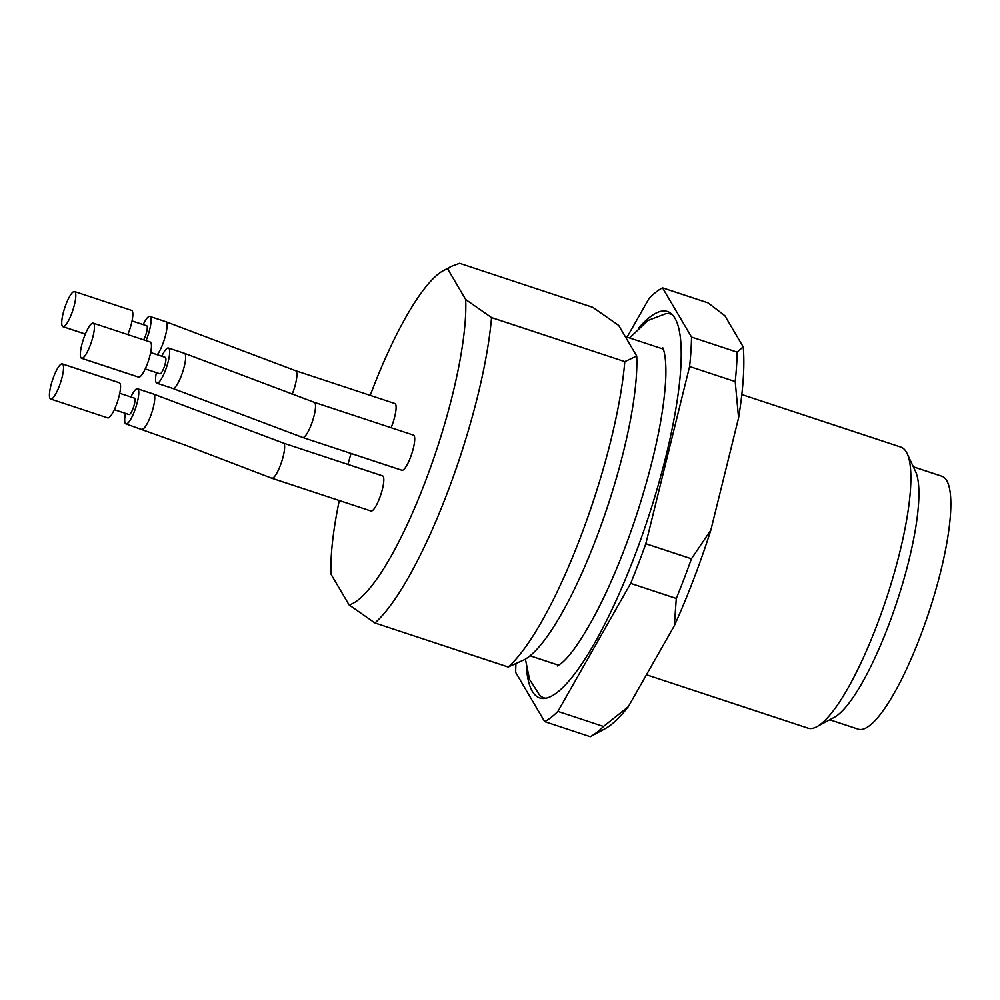 <?xml version="1.0" encoding="UTF-8"?>
<svg xmlns="http://www.w3.org/2000/svg" width="1000" height="1000" viewBox="0 0 1000 1000"><rect width="100%" height="100%" fill="white"/><g stroke="black" fill="none" stroke-linecap="round" stroke-linejoin="round"><path stroke-width="1.5" d="M526.388 667.013A203.5 46.425 -71.7 0 0 532.337 691.35A203.5 46.425 -71.7 0 0 543.725 698.487A203.5 46.425 -71.7 0 0 634.312 556.875A203.5 46.425 -71.7 0 0 670.987 313.45A203.5 46.425 -71.7 0 0 638.312 328.4M515.913 664.237A230.637 52.613 -71.7 0 0 515.675 672.387L544.675 721.625A230.637 52.613 -71.7 0 0 557.9 711.388L630.675 583.387A230.637 52.613 -71.7 0 0 645.825 543.725L689.6 366.5A230.637 52.613 -71.7 0 0 691.525 337.062L662.513 287.825A230.637 52.613 -71.7 0 0 649.287 298.062L627.075 337.125M662.513 287.825L708.125 302.9L724.85 315.712L743.2 346.863L737.125 352.137L691.525 337.062M544.675 721.625L590.275 736.7A230.637 52.613 -71.7 0 0 603.5 726.462L557.9 711.388M630.675 583.387L676.287 598.462A230.637 52.613 -71.7 0 0 691.438 558.8L645.825 543.725M689.6 366.5L735.212 381.575A230.637 52.613 -71.7 0 0 737.125 352.137M590.538 736.562L605.075 728.737A218.3 49.8 -71.7 0 0 628.275 706.725L603.5 726.462M676.287 598.462L674.325 625.75A218.3 49.8 -71.7 0 0 710.875 530.025L691.438 558.8M735.212 381.575L738.575 417.887A218.3 49.8 -71.7 0 0 743.2 346.863M738.575 417.887L710.875 530.025M674.325 625.75L628.275 706.725M545.812 698.238A202.062 46.1 108.3 0 1 539.837 695.438L529.538 679.438L525.4 659.125M629.55 337.938L648 320.462L666.062 313.587A202.062 46.1 108.3 0 1 672.525 314.9M646.45 674.762L807.987 728.162A148 33.763 -71.7 0 0 816.787 726.737A148 33.763 -71.7 0 0 886.488 598.237A148 33.763 -71.7 0 0 907.1 453.5A148 33.763 -71.7 0 0 906.263 451.912A148 33.763 -71.7 0 0 900.875 447.113L741.812 394.538M816.787 726.737L834.237 717.35A133.2 30.387 -71.7 0 0 896.963 601.7A133.2 30.387 -71.7 0 0 915.512 471.438L907.1 453.5M829.737 719.762L858.238 729.188A133.2 30.387 -71.7 0 0 928.888 612.25A133.2 30.387 -71.7 0 0 941.838 476.238L913.35 466.812M50 398.438A18.5 4.225 -71.7 0 0 50.675 399.038A18.5 4.225 -71.7 0 0 60.487 382.8A18.5 4.225 -71.7 0 0 62.287 363.9A18.5 4.225 -71.7 0 0 53.688 376.725A18.5 4.225 -71.7 0 0 50 398.438M80.9 357.688A18.5 4.225 -71.7 0 0 81.575 358.288A18.5 4.225 -71.7 0 0 91.388 342.038A18.5 4.225 -71.7 0 0 93.188 323.15A18.5 4.225 -71.7 0 0 84.588 335.975A18.5 4.225 -71.7 0 0 80.9 357.688M62.287 326.087A18.5 4.225 -71.7 0 0 62.962 326.688A18.5 4.225 -71.7 0 0 72.775 310.438A18.5 4.225 -71.7 0 0 74.575 291.55A18.5 4.225 -71.7 0 0 65.975 304.375A18.5 4.225 -71.7 0 0 62.287 326.087M50.675 399.038L107.675 417.875A18.5 4.225 -71.7 0 0 117.5 401.637A18.5 4.225 -71.7 0 0 119.288 382.75L62.287 363.9M81.575 358.288L138.588 377.125A18.5 4.225 -71.7 0 0 148.4 360.887A18.5 4.225 -71.7 0 0 150.2 342L93.188 323.15M127.812 334.6A18.5 4.225 -71.7 0 0 131.575 310.387L74.575 291.55M119.738 393.288L134.438 398.15A8.637 1.975 108.3 0 1 133.6 406.962A8.637 1.975 108.3 0 1 129.025 414.538L114.325 409.688M150.638 352.537L165.338 357.388A8.637 1.975 108.3 0 1 164.5 366.213A8.637 1.975 108.3 0 1 159.925 373.787L145.225 368.925M132.025 320.938L146.725 325.788A8.637 1.975 108.3 0 1 146.838 331.15A8.637 1.975 108.3 0 1 143.65 339.837M125.475 413.363A18.5 4.225 -71.7 0 0 125.925 423.913A18.5 4.225 -71.7 0 0 135.738 407.663A18.5 4.225 -71.7 0 0 137.537 388.775A18.5 4.225 -71.7 0 0 130.9 396.975M156.375 372.612A18.5 4.225 -71.7 0 0 156.825 383.162A18.5 4.225 -71.7 0 0 166.637 366.912A18.5 4.225 -71.7 0 0 168.438 348.025A18.5 4.225 -71.7 0 0 161.8 356.225M146.05 340.625A18.5 4.225 -71.7 0 0 149.825 316.425A18.5 4.225 -71.7 0 0 143.188 324.625M125.925 423.913L185.113 445.062L271.775 478.225L370.962 511.012A18.5 4.225 -71.7 0 0 379.562 498.188A18.5 4.225 -71.7 0 0 382.575 475.875L283.387 443.088A18.5 4.225 108.3 0 1 284.012 443.625A18.5 4.225 108.3 0 1 281.075 463.462A18.5 4.225 108.3 0 1 271.825 478.237M172.787 388.438L302.675 437.475L401.863 470.262A18.5 4.225 -71.7 0 0 410.462 457.438A18.5 4.225 -71.7 0 0 414.113 435.662A18.5 4.225 -71.7 0 0 413.475 435.125L314.288 402.337L184.4 353.3A18.5 4.225 -71.7 0 1 179.838 379.35A18.5 4.225 -71.7 0 1 172.787 388.438L156.825 383.162M391.1 427.725A18.5 4.225 -71.7 0 0 391.85 425.825A18.5 4.225 -71.7 0 0 394.862 403.525L295.675 370.737A18.5 4.225 108.3 0 1 296.3 371.262A18.5 4.225 108.3 0 1 292.075 394.513M592.837 307.35L459.575 263.3L451.112 266.45L447.65 268.875L465.7 299.525L491.538 317.575L624.8 361.625L636.725 356.05L618.675 325.412L592.837 307.35M636.725 356.05A176.912 40.362 -71.7 0 1 598.825 531.487A176.912 40.362 -71.7 0 1 524.4 659.688L508.188 667.013L374.925 622.962A197.338 45.025 -71.7 0 0 491.538 317.575M508.188 667.013A197.338 45.025 -71.7 0 0 624.8 361.625M374.925 622.962L349.087 604.9A176.912 40.362 -71.7 0 0 425.062 482.225A176.912 40.362 -71.7 0 0 465.7 299.525M447.65 268.875A176.912 40.362 -71.7 0 0 443.363 270.625A176.912 40.362 -71.7 0 0 370.225 395.375M351.025 453.45A176.912 40.362 -71.7 0 0 347.962 464.438M339.288 500.538A176.912 40.362 -71.7 0 0 331.037 574.263L349.087 604.9M141.888 429.188A18.5 4.225 -71.7 0 0 151.888 412.362A18.5 4.225 -71.7 0 0 153.5 394.05L283.387 443.088M157.287 354.725A18.5 4.225 -71.7 0 0 164.175 340.012A18.5 4.225 -71.7 0 0 165.787 321.7L295.675 370.737M314.237 402.325A18.5 4.225 108.3 0 1 314.913 402.875A18.5 4.225 108.3 0 1 309.6 428.65A18.5 4.225 108.3 0 1 302.725 437.488M557.487 665.962L562.163 662.638C571.512 654.575 583.225 637.188 597.337 610.475C612.087 581.688 625.538 548.7 637.688 511.538C654.562 458.488 663.913 414.175 665.738 378.6C666.762 354.85 662.6 346.925 662.663 347.775M62.962 326.688L85.337 334.075M137.537 388.775L153.5 394.05M168.438 348.025L184.4 353.3M149.825 316.425L165.787 321.7M443.363 270.625L451.112 266.45M663.275 349.087L625.212 336.512M558.763 665.275L530.087 655.788"/></g></svg>
